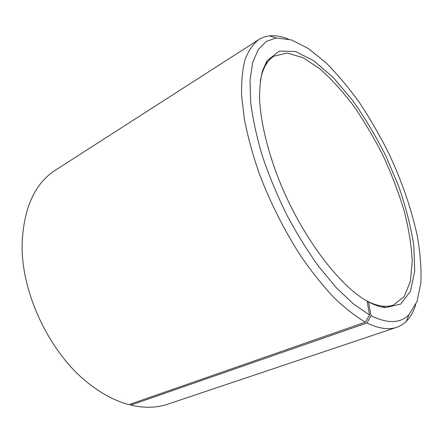 <?xml version="1.0" encoding="UTF-8"?>
<svg xmlns="http://www.w3.org/2000/svg" width="443" height="443" viewBox="0 0 443 443"><rect width="100%" height="100%" fill="white"/><g stroke="black" fill="none" stroke-linecap="round" stroke-linejoin="round"><path stroke-width="0.66" d="M260.334 80.919C261.597 73.831 263.663 68.089 266.52 63.692C268.657 60.42 271.144 57.911 273.995 56.156L287.291 53.06L302.984 57.656L319.946 68.87C331.558 79.181 342.91 91.707 354.012 106.453C364.755 122.107 374.606 138.847 383.566 156.678C391.867 174.824 398.761 192.987 404.249 211.167C408.8 229.053 411.464 245.749 412.239 261.254L410.373 281.504L404.138 296.616L393.401 305.05C390.25 306.174 386.733 306.55 382.846 306.168C377.779 305.659 372.181 303.771 366.068 300.498L366.04 300.509M258.668 39.687C253.042 44.045 248.523 50.607 245.117 59.373C242.465 69.413 241.297 81.501 241.607 95.644L244.353 119.184C247.703 136.344 252.643 154.391 259.155 173.313C269.953 201.903 284.218 230.282 300.354 255.351C311.34 271.321 322.46 285.32 333.701 297.342C344.798 308.029 355.358 316.302 365.386 322.161L128.946 404.647C115.961 401.214 102.948 394.475 89.912 384.435C50.391 354.71 20.599 292.618 22.15 243.19C23.767 207.723 34.881 183.363 55.497 170.101L258.668 39.687C261.979 37.589 265.595 36.326 269.527 35.9C275.363 35.313 281.632 36.343 288.332 38.995M415.755 304.607C413.629 311.495 410.511 317.033 406.403 321.214C403.612 324.016 400.361 326.048 396.657 327.311L167.792 404.166C156.689 407.942 144.34 408.258 130.74 405.107L366.948 322.964L371.04 315.77L368.46 301.877L366.068 300.498M129.965 404.293L130.74 405.107M396.657 327.311C388.605 330.107 378.704 328.656 366.948 322.964M365.386 322.161L369.534 314.973L353.597 304.064L336.569 287.978L319.159 267.118C307.608 251.081 296.738 233.527 286.543 214.456C276.997 194.903 268.89 175.29 262.228 155.626C256.558 136.383 252.693 118.502 250.633 101.979L250.029 80.083L252.676 62.502L258.214 49.605L266.199 41.476L276.144 37.976L291.411 39.909L308.206 48.414L325.655 62.446C337.361 74.142 348.713 87.659 359.705 102.997C370.342 119.089 380.144 136.095 389.109 154.02C401.984 181.624 411.364 208.841 417.245 235.687C420.296 252.953 421.498 268.796 420.85 283.21L416.974 301.639L408.928 314.757C400.306 323.484 387.675 323.822 371.04 315.77M369.534 314.973L367.103 301.124C339.332 285.801 302.392 237.193 280.186 182.87C267.86 152.215 260.717 122.467 259.576 99.182C259.493 88.102 260.495 78.544 262.594 70.509L267.04 60.757L279.345 51.061L295.536 51.532L313.993 60.896L333.291 77.58L352.279 99.946C364.478 117.113 375.62 135.685 385.698 155.659L398.656 186.171C405.794 206.754 410.844 226.495 413.801 245.394L414.737 270.889L410.489 291.145L400.721 304.07L385.46 307.597C380.332 307.099 374.667 305.194 368.46 301.877M367.103 301.124L366.355 300.692M276.144 37.976L269.527 35.9M408.928 314.757L406.403 321.214M382.846 306.168L385.46 307.597M266.52 63.692L267.04 60.757"/></g></svg>
